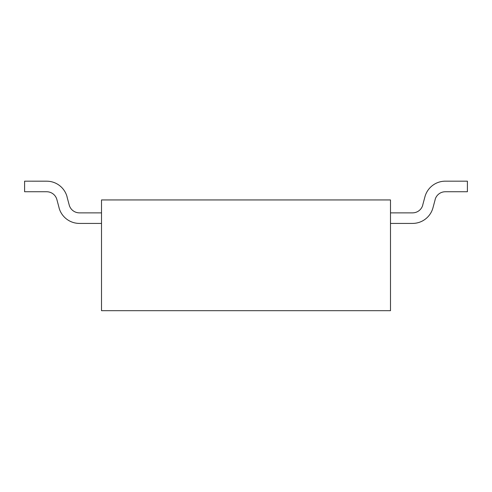 <?xml version="1.0" encoding="UTF-8"?>
<svg xmlns="http://www.w3.org/2000/svg" width="492" height="492" viewBox="0 0 492 492"><rect width="100%" height="100%" fill="white"/><g stroke="black" fill="none" stroke-linecap="round" stroke-linejoin="round"><path stroke-width="0.74" d="M157.04 310.68L142.594 310.68M390.494 310.68L390.494 199.943L101.506 199.943L101.506 310.68L390.494 310.68M79.415 223.429L101.506 223.429M101.506 212.87L79.415 212.87M46.691 191.751A10.553 10.553 0 0 1 56.881 199.567L59.077 207.753M79.415 212.858A10.553 10.553 0 0 1 69.218 205.035L67.023 196.849M67.078 196.837A21.107 21.107 0 0 0 46.691 181.191L24.6 181.173L24.6 191.739L46.691 191.739M59.028 207.772A21.107 21.107 0 0 0 79.415 223.411M46.691 181.173L24.6 181.173L46.691 181.173M390.494 223.429L412.585 223.429M412.585 212.87L390.494 212.87M412.585 223.411A21.107 21.107 0 0 0 432.972 207.772L435.168 199.586M445.309 191.739L467.4 191.739L467.4 181.173L445.309 181.173A21.107 21.107 0 0 0 424.922 196.837L422.726 205.023M422.782 205.035A10.553 10.553 0 0 1 412.585 212.858M435.119 199.567A10.553 10.553 0 0 1 445.309 191.751"/></g></svg>
